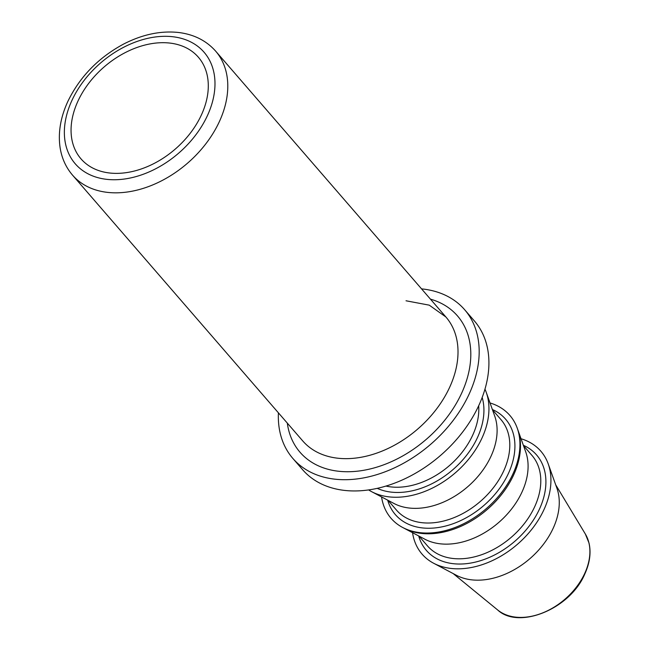 <?xml version="1.0" encoding="UTF-8"?>
<svg xmlns="http://www.w3.org/2000/svg" width="650" height="650" viewBox="0 0 650 650"><rect width="100%" height="100%" fill="white"/><g stroke="black" fill="none" stroke-linecap="round" stroke-linejoin="round"><path stroke-width="0.97" d="M169.959 43.087A77.634 54.332 -40.9 0 0 88.944 83.038A77.634 54.332 -40.9 0 0 81.185 159.079A77.634 54.332 -40.9 0 0 109.387 172.973A77.634 54.332 -40.9 0 0 190.157 133.356A77.634 54.332 -40.9 0 0 198.551 57.428A77.634 54.332 -40.9 0 0 169.959 43.087M278.411 412.839A113.612 79.511 -40.9 0 0 292.874 458.461L302.616 469.706A113.612 79.511 -40.9 0 0 344.175 490.368A113.612 79.511 -40.9 0 0 462.556 432.144A113.612 79.511 -40.9 0 0 474.378 320.946L464.636 309.701A113.612 79.511 -40.9 0 0 423.077 289.039A113.612 79.511 -40.9 0 0 421.549 288.876M292.874 458.461A113.612 79.511 -40.9 0 0 334.441 479.123A113.612 79.511 -40.9 0 0 452.823 420.899A113.612 79.511 -40.9 0 0 464.636 309.701M368.631 489.921A78.585 54.998 -40.9 0 0 371.621 491.668A78.585 54.998 -40.9 0 0 388.838 496.852A78.585 54.998 -40.9 0 0 464.051 464.441A78.585 54.998 -40.9 0 0 486.257 392.381A78.585 54.998 -40.9 0 0 484.965 389.171M371.621 491.668L393.916 503.449A69.111 48.368 -40.9 0 0 409.053 508.007A69.111 48.368 -40.9 0 0 475.207 479.505A69.111 48.368 -40.9 0 0 494.739 416.13L486.257 392.381M381.566 496.917A78.585 54.998 -40.9 0 0 402.618 527.451A78.585 54.998 -40.9 0 0 419.827 532.634A78.585 54.998 -40.9 0 0 495.04 500.224A78.585 54.998 -40.9 0 0 517.254 428.171A78.585 54.998 -40.9 0 0 490.043 402.967M517.822 429.772A77.943 54.551 -40.9 0 1 495.796 501.239A77.943 54.551 -40.9 0 1 421.192 533.39A77.943 54.551 -40.9 0 1 404.121 528.247L424.905 539.232A69.111 48.368 -40.9 0 0 440.042 543.79A69.111 48.368 -40.9 0 0 506.196 515.288A69.111 48.368 -40.9 0 0 525.728 451.913L517.254 428.171M412.555 532.707A78.585 54.998 -40.9 0 0 433.607 563.233A78.585 54.998 -40.9 0 0 450.824 568.417A78.585 54.998 -40.9 0 0 526.037 536.006A78.585 54.998 -40.9 0 0 548.242 463.954A78.585 54.998 -40.9 0 0 521.032 438.75M433.607 563.233L456.398 575.283A68.908 48.222 -40.9 0 0 471.486 579.824A68.908 48.222 -40.9 0 0 537.436 551.403A68.908 48.222 -40.9 0 0 556.912 488.223L548.242 463.954M72.085 100.1A85.207 59.638 -40.9 0 0 106.438 179.311A85.207 59.638 -40.9 0 0 207.261 115.96A85.207 59.638 -40.9 0 0 172.916 36.749A85.207 59.638 -40.9 0 0 72.085 100.1M72.377 174.947A94.681 66.259 -40.9 0 0 72.532 175.126A94.681 66.259 -40.9 0 0 107.169 192.343A94.681 66.259 -40.9 0 0 219.204 121.956A94.681 66.259 -40.9 0 0 215.67 51.163A94.681 66.259 -40.9 0 0 215.516 50.976C206.18 40.568 193.911 34.409 178.693 32.5C160.769 30.558 142.399 34.417 123.573 44.086C98.451 57.623 79.909 76.668 67.949 101.221C60.539 117.236 57.923 132.714 60.101 147.664C61.766 158.169 65.861 167.261 72.377 174.947M72.532 175.126L302.762 440.952A94.681 66.259 -40.9 0 0 337.399 458.169A94.681 66.259 -40.9 0 0 449.426 387.782A94.681 66.259 -40.9 0 0 445.9 316.989L215.67 51.163M287.308 423.109A104.146 72.889 -40.9 0 0 338.13 471.201A104.146 72.889 -40.9 0 0 461.362 393.778A104.146 72.889 -40.9 0 0 430.446 299.146M385.954 486.078A69.111 48.368 -40.9 0 0 390.756 486.882A69.111 48.368 -40.9 0 0 472.542 435.5A69.111 48.368 -40.9 0 0 478.676 405.771M377.244 488.353A72.906 51.017 -40.9 0 0 391.048 492.099A72.906 51.017 -40.9 0 0 477.311 437.897A72.906 51.017 -40.9 0 0 482.178 397.475M388.001 500.321L396.467 510.096A69.111 48.368 -40.9 0 0 421.753 522.665A69.111 48.368 -40.9 0 0 503.531 471.282A69.111 48.368 -40.9 0 0 500.955 419.599L492.489 409.825M387.692 500.159A72.906 51.017 -40.9 0 0 422.045 527.881A72.906 51.017 -40.9 0 0 508.308 473.679A72.906 51.017 -40.9 0 0 492.375 409.5M418.99 536.104L427.456 545.886A69.111 48.368 -40.9 0 0 452.741 558.456A69.111 48.368 -40.9 0 0 534.528 507.065A69.111 48.368 -40.9 0 0 531.952 455.39A69.111 48.368 -40.9 0 0 531.944 455.39L523.477 445.608M418.681 535.941A72.906 51.017 -40.9 0 0 453.034 563.664A72.906 51.017 -40.9 0 0 539.297 509.462A72.906 51.017 -40.9 0 0 523.364 445.282M453.188 573.584L497.624 609.936A58.435 40.893 -40.9 0 0 497.664 609.968A58.435 40.893 -40.9 0 0 515.458 617.118A58.435 40.893 -40.9 0 0 584.602 573.682A58.435 40.893 -40.9 0 0 585.349 534.024A58.435 40.893 -40.9 0 0 585.325 533.983L555.693 484.811M406.023 300.779L429.252 305.159L445.9 316.989M585.349 534.024L588.989 542.969C591.24 552.565 589.818 562.973 584.724 574.178C569.912 609.286 518.562 629.761 497.664 609.968M404.121 528.247L402.618 527.451"/></g></svg>
